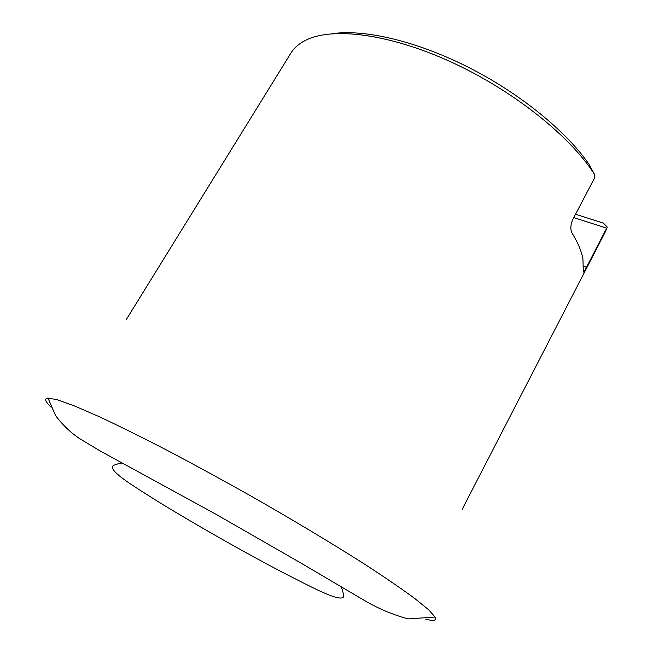 <?xml version="1.0" encoding="UTF-8"?>
<svg xmlns="http://www.w3.org/2000/svg" width="653" height="653" viewBox="0 0 653 653"><rect width="100%" height="100%" fill="white"/><g stroke="black" fill="none" stroke-linecap="round" stroke-linejoin="round"><path stroke-width="0.98" d="M126.445 319.309L290.822 53.228C294.136 47.84 299.213 43.449 306.069 40.07C332.63 26.822 389.653 33.825 451.435 62.141C513.168 90.408 570.706 136.518 594.654 174.637L594.54 178.065L572.763 219.522C570.469 224.836 570.24 229.35 572.069 233.064C577.832 242.508 581.448 251.07 582.917 258.743L583.325 271.917C583.488 272.627 584.557 271.077 586.516 267.257L606.694 228.158L605.6 231.325L462.193 509.267M607.355 227.228L603.437 223.13L575.538 214.233M332.075 33.719C363.966 28.952 416.043 40.886 467.891 67.022C519.715 93.191 566.306 131.245 588.973 164.246L594.654 174.637M573.767 217.604L606.694 228.158M425.625 619.117C433.616 621.297 436.775 620.619 435.094 617.069L428.792 609.918L414.981 598.638C402.06 589.112 385.409 577.717 365.027 564.445C332.116 543.451 291.63 519.176 248.769 494.794C220.094 478.706 192.423 463.646 165.74 449.599C140.313 436.49 117.826 425.381 98.277 416.263L74.148 405.799L57.366 399.775L47.995 398.052C44.086 398.444 45.13 401.505 51.114 407.235M583.717 266.302L586.516 267.257M435.094 617.069L408.198 618.889C393.196 614.881 378.74 608.825 364.839 600.711L300.543 562.829L214.919 513.674L99.631 450.652L78.997 438.228C70.402 432.384 62.606 424.858 55.603 415.659L47.995 398.052M122.144 462.953C116.324 464.071 113.042 465.271 112.308 466.536C111.222 472.78 134.706 486.795 159.471 502.475C196.235 525.004 242.443 551.222 281.606 571.865C310.567 586.541 338.246 601.764 343.274 597.209C343.976 595.928 343.315 592.5 341.274 586.925"/></g></svg>
